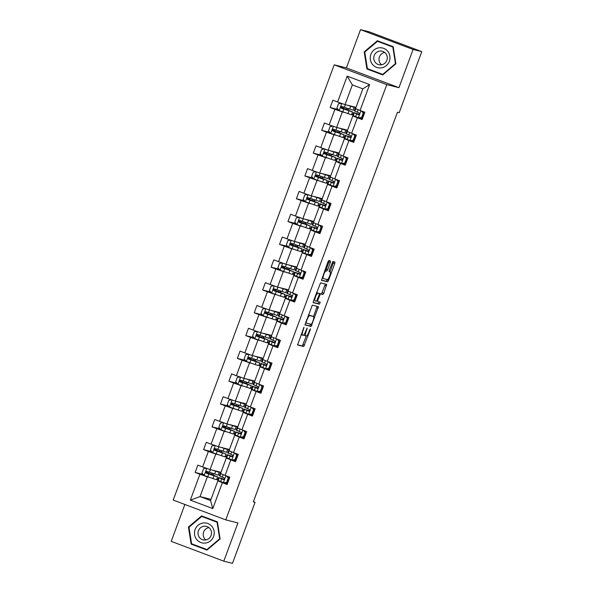 <?xml version="1.0" encoding="UTF-8"?>
<svg xmlns="http://www.w3.org/2000/svg" width="593" height="593" viewBox="0 0 593 593"><rect width="100%" height="100%" fill="white"/><g stroke="black" fill="none" stroke-linecap="round" stroke-linejoin="round"><path stroke-width="0.89" d="M304.009 327.254L297.56 344.963L303.705 346.505L310.221 329.908L310.361 328.848L309.739 329.79L309.012 331.761A4.9 1.119 110.6 0 1 306.225 336.083L305.706 335.949A4.9 1.119 110.6 0 0 305.706 335.949A4.9 1.119 110.6 0 1 306.314 331.087L307.189 328.048L305.84 330.968A4.9 1.119 110.6 0 1 303.053 335.282L302.541 335.156A4.9 1.119 110.6 0 1 302.512 335.149A4.9 1.119 110.6 0 1 303.142 330.286L304.009 327.254M330.338 262.462L330.538 260.942L328.811 260.512L327.936 261.861L321.473 280.311L327.625 281.853L328.492 280.504L334.756 263.574L334.956 262.054L332.866 261.528L329.315 270.126L329.115 271.646L330.16 271.905A4.092 0.934 110.6 0 1 330.182 271.913A4.092 0.934 110.6 0 1 329.634 276.027A4.092 0.934 110.6 0 1 327.314 279.585L323.274 278.569A4.092 0.934 110.6 0 0 323.274 278.569A4.092 0.934 110.6 0 1 323.8 274.448A4.092 0.934 110.6 0 1 326.113 270.89L326.787 271.06L327.662 269.711L330.338 262.462L328.922 261.928L329.211 260.609M398.941 87.682L413.084 49.456L421.771 51.635L369.202 31.829L360.514 29.65L346.379 67.884L334.215 64.83L386.777 84.629L398.941 87.682L346.379 67.884M184.875 504.473L171.229 541.365L223.798 561.171L237.934 522.937L225.777 519.883L386.777 84.629M223.798 561.171L232.486 563.35L255.064 502.308L253.396 501.685M421.771 51.635L399.193 112.677L397.451 112.24L253.322 501.871L255.064 502.308M312.296 305.143L304.965 324.942L311.11 326.484L318.448 306.685L312.296 305.143M313.415 301.111L320.554 282.824L326.691 284.366L323.822 293.135L322.948 294.484L320.457 293.861L317.811 300.014L317.611 301.533L320.22 302.193L319.471 304.194L313.23 302.63L313.415 301.111M413.084 49.456L360.514 29.65M360.062 110.461L355.555 108.586L362.857 88.846L369.639 84.584L360.062 110.461L364.821 112.255L362.123 119.564L357.364 117.777L351.627 133.269L356.386 135.063L353.68 142.372L348.921 140.585L343.191 156.078L347.95 157.871L345.245 165.18L340.486 163.386L334.756 178.886L339.515 180.68L336.809 187.988L332.05 186.195L326.32 201.694L331.079 203.488L328.374 210.797L323.615 209.003L317.878 224.502L322.636 226.296L319.938 233.605L315.179 231.811L309.442 247.311L314.201 249.104L311.495 256.413L306.737 254.619L301.007 270.119L305.766 271.913L303.06 279.221L298.301 277.428L292.571 292.927L297.33 294.721L294.625 302.03L289.866 300.236L284.136 315.735L288.895 317.529L286.189 324.838L281.43 323.044L275.693 338.544L280.452 340.338L277.754 347.646L272.995 345.852L267.258 361.352L272.017 363.146L269.311 370.455L264.552 368.661L258.822 384.16L263.581 385.954L260.876 393.263L256.117 391.469L250.387 406.968L255.146 408.762L252.44 416.071L247.681 414.277L241.951 429.777L246.71 431.571L244.005 438.879L239.246 437.085L233.509 452.585L238.267 454.371L235.569 461.688L230.81 459.894L225.073 475.393L229.832 477.18L227.126 484.496L222.368 482.702L212.798 508.579L190.353 500.121L199.923 474.244L195.164 472.451L197.869 465.142L202.628 466.936L208.358 451.436L203.599 449.642L206.305 442.334L211.064 444.127L216.793 428.628L212.035 426.834L214.74 419.525L219.499 421.319L225.236 405.82L220.477 404.026L223.176 396.717L227.934 398.511L233.672 383.011L228.913 381.217L231.618 373.909L236.377 375.703L242.107 360.203L237.348 358.409L240.054 351.1L244.813 352.894L250.542 337.395L245.784 335.601L248.489 328.292L253.248 330.086L258.978 314.586L254.219 312.793L256.925 305.484L261.683 307.278L267.421 291.778L262.662 289.984L265.36 282.676L270.119 284.47L275.856 268.97L271.097 267.176L273.803 259.867L278.562 261.661L284.292 246.162L279.533 244.375L282.238 237.059L286.997 238.853L292.727 223.353L287.968 221.567L290.674 214.251L295.433 216.045L301.162 200.553L296.404 198.759L299.109 191.443L303.868 193.236L309.605 177.744L304.846 175.951L307.545 168.642L312.303 170.428L318.041 154.936L313.282 153.142L315.987 145.834L320.746 147.62L326.476 132.128L321.717 130.334L324.423 123.025L329.182 124.812L334.912 109.32L330.153 107.526L332.858 100.217L337.617 102.011L347.187 76.126L369.639 84.584M334.215 64.83L173.208 500.077L225.777 519.883M347.565 130.186L336.609 127.428L342.339 111.929L344.348 112.44M351.686 114.279L352.85 114.575M342.339 111.929L334.912 109.32M336.609 127.428L329.182 124.812M351.627 133.269L347.12 131.394L352.85 115.894L357.364 117.777M354.866 116.398L352.85 115.894M339.129 152.994L328.174 150.237L333.903 134.737L335.912 135.248M343.251 137.087L344.414 137.383M333.903 134.737L326.476 132.128M328.174 150.237L320.746 147.62M343.191 156.078L338.685 154.195L344.414 138.703L348.921 140.585M346.431 139.207L344.414 138.703M330.694 175.802L319.731 173.045L325.468 157.545L327.477 158.057M334.815 159.895L335.972 160.184M325.468 157.545L318.041 154.936M319.731 173.045L312.303 170.428M334.756 178.886L330.249 177.003L335.979 161.511L340.486 163.386M337.988 162.015L335.979 161.511M322.258 198.603L311.295 195.853L317.033 180.354L319.041 180.858M326.372 182.703L327.536 182.992M317.033 180.354L309.605 177.744M311.295 195.853L303.868 193.236M326.32 201.694L321.806 199.811L327.544 184.319L332.05 186.195M329.552 184.823L327.544 184.319M313.816 221.411L302.86 218.661L308.59 203.162L310.606 203.666M317.937 205.512L319.101 205.801M308.59 203.162L301.162 200.553M302.86 218.661L295.433 216.045M317.878 224.502L313.371 222.62L319.108 207.127L323.615 209.003M321.117 207.632L319.108 207.127M305.38 244.22L294.424 241.47L300.154 225.97L302.163 226.474M309.502 228.32L310.665 228.609M300.154 225.97L292.727 223.353M294.424 241.47L286.997 238.853M309.442 247.311L304.935 245.428L310.665 229.936L315.179 231.811M312.681 230.44L310.665 229.936M296.945 267.028L285.989 264.278L291.719 248.778L293.728 249.282M301.066 251.128L302.23 251.417M291.719 248.778L284.292 246.162M285.989 264.278L278.562 261.661M301.007 270.119L296.5 268.236L302.23 252.737L306.737 254.619M304.246 253.248L302.23 252.737M288.509 289.836L277.546 287.086L283.284 271.587L285.292 272.091M292.631 273.936L293.787 274.225M283.284 271.587L275.856 268.97M277.546 287.086L270.119 284.47M292.571 292.927L288.065 291.044L293.794 275.545L298.301 277.428M295.803 276.056L293.794 275.545M280.074 312.644L269.111 309.894L274.848 294.395L276.857 294.899M284.188 296.745L285.352 297.034M274.848 294.395L267.421 291.778M269.111 309.894L261.683 307.278M284.136 315.735L279.622 313.853L285.359 298.353L289.866 300.236M287.368 298.865L285.359 298.353M271.638 335.453L260.675 332.703L266.405 317.203L268.421 317.707M275.752 319.553L276.916 319.842M266.405 317.203L258.978 314.586M260.675 332.703L253.248 330.086M275.693 338.544L271.186 336.661L276.924 321.161L281.43 323.044M278.932 321.665L276.924 321.161M263.196 358.261L252.24 355.511L257.97 340.011L259.979 340.515M267.317 342.361L268.481 342.65M257.97 340.011L250.542 337.395M252.24 355.511L244.813 352.894M267.258 361.352L262.751 359.469L268.481 343.97L272.995 345.852M270.497 344.474L268.481 343.97M254.76 381.069L243.805 378.319L249.534 362.82L251.543 363.324M258.882 365.169L260.045 365.458M249.534 362.82L242.107 360.203M243.805 378.319L236.377 375.703M258.822 384.16L254.315 382.277L260.045 366.778L264.552 368.661M262.062 367.282L260.045 366.778M246.325 403.877L235.362 401.127L241.099 385.628L243.108 386.132M250.446 387.978L251.602 388.267M241.099 385.628L233.672 383.011M235.362 401.127L227.934 398.511M250.387 406.968L245.88 405.086L251.61 389.586L256.117 391.469M253.619 390.09L251.61 389.586M237.889 426.686L226.926 423.936L232.664 408.436L234.672 408.94M242.003 410.786L243.167 411.075M232.664 408.436L225.236 405.82M226.926 423.936L219.499 421.319M241.951 429.777L237.437 427.894L243.174 412.394L247.681 414.277M245.183 412.898L243.174 412.394M229.454 449.494L218.491 446.737L224.221 431.244L226.237 431.748M233.568 433.587L234.732 433.883M224.221 431.244L216.793 428.628M218.491 446.737L211.064 444.127M233.509 452.585L229.002 450.702L234.739 435.203L239.246 437.085M236.748 435.707L234.739 435.203M221.011 472.302L210.055 469.545L215.785 454.053L217.801 454.557M225.132 456.395L226.296 456.692M215.785 454.053L208.358 451.436M210.055 469.545L202.628 466.936M225.073 475.393L220.566 473.51L226.296 458.011L230.81 459.894M228.312 458.515L226.296 458.011M211.012 499.35L200.049 496.593L207.35 476.861L209.359 477.365M216.697 479.203L217.861 479.5M207.35 476.861L199.923 474.244M190.353 500.121L200.049 496.593L210.559 500.559L217.861 480.819L222.368 482.702M362.857 88.846L352.346 84.888L345.044 104.62L356 107.377M219.877 481.323L217.861 480.819M348.009 110.039L348.484 108.749M352.909 114.405L351.797 113.982M339.574 132.847L340.048 131.557M344.474 137.213L343.362 136.79M331.131 155.655L331.613 154.365M336.038 160.021L334.919 159.599M322.696 178.463L323.17 177.174M327.603 182.829L326.484 182.407M314.26 201.264L314.735 199.982M319.16 205.638L318.048 205.215M305.825 224.072L306.299 222.783M310.725 228.446L309.613 228.023M297.389 246.881L297.864 245.591M302.289 251.254L301.177 250.832M288.947 269.689L289.428 268.399M293.854 274.062L292.734 273.64M280.511 292.497L280.986 291.207M285.418 296.871L284.299 296.448M272.076 315.306L272.55 314.016M276.975 319.679L275.864 319.256M263.64 338.114L264.115 336.824M268.54 342.487L267.428 342.065M255.205 360.922L255.679 359.632M260.105 365.288L258.993 364.873M246.762 383.73L247.244 382.441M251.669 388.096L250.55 387.681M238.327 406.539L238.809 405.249M243.234 410.905L242.114 410.489M229.891 429.347L230.366 428.057M234.791 433.713L233.679 433.298M221.456 452.155L221.93 450.865M226.356 456.521L225.244 456.106M213.02 474.963L213.495 473.674M217.92 479.329L216.808 478.914M210.559 500.559L212.798 508.579M345.044 104.62L337.617 102.011M347.187 76.126L352.346 84.888M203.288 474.489L195.164 472.451M211.723 451.681L203.599 449.642M220.159 428.872L212.035 426.834M228.594 406.064L220.477 404.026M237.037 383.256L228.913 381.217M245.472 360.455L237.348 358.409M253.908 337.647L245.784 335.601M262.343 314.839L254.219 312.793M270.779 292.03L262.662 289.984M279.221 269.222L271.097 267.176M287.657 246.414L279.533 244.375M296.092 223.605L287.968 221.567M304.528 200.797L296.404 198.759M312.963 177.989L304.846 175.951M321.406 155.181L313.282 153.142M329.841 132.372L321.717 130.334M338.277 109.564L330.153 107.526M201.576 515.903L188.441 527.029L191.139 544.115L206.972 550.082L220.099 538.955L217.409 521.862L201.576 515.903M366.904 68.951L382.737 74.918L395.872 63.792L393.174 46.699L377.341 40.739L364.213 51.865L366.904 68.951L382.885 74.792M301.036 334.585A4.9 1.119 110.6 0 0 301.088 334.608A4.9 1.119 110.6 0 0 301.118 334.622L302.482 335.134M303.972 334.63A4.9 1.119 110.6 0 0 304.261 335.408A4.9 1.119 110.6 0 0 304.291 335.416L305.654 335.934M297.471 344.763L302.289 345.971L306.314 336.09M313.549 316.529L317.114 306.351M304.876 324.742L309.694 325.95L310.717 324.193M306.225 321.962L306.084 323.029L311.481 324.386L312.859 321.362A4.9 1.119 110.6 0 0 313.497 316.499A4.9 1.119 110.6 0 0 313.467 316.492L309.783 315.565A4.9 1.119 110.6 0 0 306.996 319.886L306.225 321.962L305.766 321.791M312.103 315.98A4.9 1.119 110.6 0 0 312.074 315.965A4.9 1.119 110.6 0 0 312.044 315.958L313.467 316.492M308.271 315.024A4.9 1.119 110.6 0 1 308.36 315.031L312.044 315.958M318.864 293.402L321.532 293.95L325.372 284.032M313.134 302.423L318.048 303.66L318.864 301.852M317.878 293.209A4.092 0.934 110.6 0 0 315.565 296.767A4.092 0.934 110.6 0 0 315.016 300.881A4.092 0.934 110.6 0 0 315.039 300.888L316.462 301.244L319.108 295.092L319.301 293.565L316.529 292.705M317.9 293.038L319.301 293.565L317.892 293.038M316.529 292.69L317.878 293.031M326.113 270.89L324.779 270.386L325.364 270.527L326.239 269.178L328.922 261.928M330.071 271.868L333.622 261.721M321.384 280.111L326.202 281.319L327.225 279.562M192.54 544.137L207.12 549.956M189.056 527.184L188.441 527.029M192.599 544.485L191.139 544.115M364.828 52.021L364.213 51.865M206.231 472.191L206.631 471.628M208.61 471.991L208.054 472.888L207.394 472.732L217.549 476.898L213.991 475.816L212.961 478.595L216.519 479.678L217.549 476.898M206.475 468.285L203.562 468.626L201.939 473.006L204.244 475.542L212.961 478.595M212.064 470.056L219.225 472.369L216.638 471.205M212.887 470.256L216.037 471.05M210.752 474.637L210.908 474.207L215.644 476.194L206.875 473.303L206.52 471.709M210.908 474.207L206.208 472.369M219.225 472.369L218.194 475.149L206.92 471.391M207.024 471.42C205.66 471.576 205.445 472.161 206.379 473.177L213.991 475.816M220.692 473.162L220.292 472.925L220.752 473.006M223.279 482.717L227.112 482.435L223.731 482.828L217.587 480.234L218.617 477.454L223.376 479.574M224.895 482.695L227.453 483.614M226.659 482.324L228.283 477.936L226.437 475.905M227.112 482.435L228.735 478.047L228.283 477.936M226.963 476.105L228.735 478.047M223.465 479.589L223.287 479.544C224.539 479.359 224.754 478.773 223.932 477.788L219.262 475.697L220.292 472.925M229.128 479.085L228.446 478.833M228.498 480.79L227.816 480.538M224.258 479.263L218.617 477.454M223.605 479.596L220.514 478.158L224.213 479.314M227.794 480.589L228.483 480.841M217.045 449.183L216.489 450.08L214.666 449.39L215.066 448.819M214.911 445.476L211.998 445.817L210.374 450.198L212.679 452.733L224.955 456.869L225.985 454.09L215.911 449.976M220.5 447.248L227.66 449.561L225.073 448.397M221.322 447.456L224.48 448.241M227.66 449.561L226.637 452.34L215.467 448.612C214.095 448.775 213.88 449.353 214.814 450.369L225.985 454.09M219.188 451.829L219.343 451.399L224.087 453.393L215.311 450.495L214.962 448.901M216.489 450.08L215.926 449.931M219.343 451.399L214.644 449.561M225.481 426.382L224.925 427.271L223.101 426.582L223.502 426.011M223.346 422.668L220.44 423.009L218.817 427.397L221.115 429.925L233.397 434.061L234.42 431.281L224.347 427.168M228.942 424.44L236.096 426.752L233.509 425.589M229.765 424.647L232.916 425.433M236.096 426.752L235.073 429.532L223.902 425.804C222.531 425.967 222.316 426.545 223.25 427.56L234.42 431.281M227.623 429.021L227.779 428.591L232.523 430.585L223.754 427.686L223.398 426.093M224.925 427.271L224.362 427.13M227.779 428.591L223.079 426.752M229.135 450.354L228.728 450.117L229.187 450.198M231.715 459.909L235.547 459.627L232.167 460.02L226.022 457.425L227.052 454.646L231.811 456.766M233.331 459.886L235.888 460.805M235.095 459.516L236.718 455.127L234.872 453.096M235.547 459.627L237.17 455.239L236.718 455.127M235.406 453.297L237.17 455.239M231.9 456.78L231.722 456.736C232.975 456.551 233.19 455.965 232.367 454.987L227.697 452.889L228.728 450.117M237.571 456.276L236.881 456.024M236.933 457.981L236.251 457.729M232.693 456.454L227.052 454.646M232.041 456.788L228.95 455.35L232.649 456.506M236.229 457.781L236.918 458.033M237.571 427.546L237.163 427.308L237.63 427.39M240.15 437.1L243.99 436.819L240.602 437.211L234.457 434.617L235.488 431.837L240.247 433.957M241.766 437.078L244.331 437.997M243.538 436.707L245.154 432.319L243.308 430.288M243.99 436.819L245.606 432.43L245.154 432.319M243.842 430.488L245.606 432.43M240.343 433.972L240.158 433.928C241.41 433.742 241.625 433.157 240.81 432.178L236.14 430.081L237.163 427.308M246.006 433.468L245.317 433.216M245.376 435.173L244.687 434.921M241.129 433.646L235.488 431.837M240.476 433.98L237.385 432.542L241.084 433.698M244.672 434.973L245.354 435.225M196.683 539.497A10.133 9.866 -75.9 0 0 210.582 540.772A10.133 9.866 -75.9 0 0 212.005 526.517A10.133 9.866 -75.9 0 0 198.099 525.242A10.133 9.866 -75.9 0 0 196.683 539.497M199.507 537.554A6.938 6.753 -75.9 0 0 210.448 536.776A6.938 6.753 -75.9 0 0 206.446 526.384A6.938 6.753 -75.9 0 0 199.507 537.554M208.914 527.592A6.938 6.753 -75.9 0 0 205.808 539.941M201.731 516.451L217.068 522.225L219.677 538.785L206.957 549.57L191.613 543.788L189.004 527.229L201.731 516.451L217.461 522.203M217.483 522.329L217.068 522.225M220.092 538.889L219.677 538.785M207.431 549.689L206.957 549.57M372.448 64.333A10.133 9.866 -75.9 0 0 386.347 65.608A10.133 9.866 -75.9 0 0 387.77 51.354A10.133 9.866 -75.9 0 0 373.872 50.079A10.133 9.866 -75.9 0 0 372.448 64.333M375.273 62.391A6.938 6.753 -75.9 0 0 386.213 61.613A6.938 6.753 -75.9 0 0 382.211 51.22A6.938 6.753 -75.9 0 0 375.273 62.391M384.679 52.429A6.938 6.753 -75.9 0 0 381.581 64.778M377.496 41.288L392.833 47.062L395.449 63.621L382.722 74.407L367.386 68.625L364.769 52.065L377.496 41.288L393.226 47.04M393.248 47.166L392.833 47.062M395.865 63.725L395.449 63.621M383.204 74.525L382.722 74.407M233.924 403.574L233.36 404.463L231.537 403.774L231.945 403.203M231.781 399.86L228.876 400.201L227.252 404.589L229.55 407.117L241.833 411.253L242.856 408.481L232.782 404.359M237.378 401.631L244.538 403.944L241.951 402.78M238.201 401.839L241.351 402.625M244.538 403.944L243.508 406.724L232.337 402.995C230.966 403.158 230.751 403.744 231.685 404.752L242.856 408.481M236.058 406.212L236.222 405.782L240.958 407.776L232.189 404.878L231.833 403.284M233.36 404.463L232.797 404.322M236.222 405.782L231.515 403.944M246.006 404.737L245.598 404.5L246.065 404.582M248.593 414.292L252.425 414.01L249.038 414.403L242.9 411.809L243.923 409.029L248.682 411.149M250.209 414.27L252.766 415.196M251.973 413.899L253.596 409.511L251.743 407.48M252.425 414.01L254.049 409.63L253.596 409.511M252.277 407.68L254.049 409.63M248.778 411.171L248.593 411.119C249.846 410.934 250.061 410.349 249.245 409.37L244.575 407.28L245.598 404.5M254.441 410.66L253.752 410.408M253.811 412.365L253.122 412.113M249.571 410.838L243.923 409.029M248.912 411.171L245.828 409.733L249.52 410.89M253.107 412.165L253.789 412.417M242.359 380.765L241.803 381.655L239.98 380.965L240.38 380.395M240.217 377.059L237.311 377.393L235.688 381.781L237.986 384.308L250.268 388.445L251.299 385.672L241.225 381.551M245.813 378.823L252.974 381.136L250.387 379.972M246.636 379.031L249.786 379.824M252.974 381.136L251.943 383.916L240.773 380.187C239.409 380.35 239.187 380.936 240.128 381.944L251.299 385.672M244.501 383.404L244.657 382.974L249.394 384.968L240.625 382.07L240.269 380.476M241.803 381.655L241.24 381.514M244.657 382.974L239.957 381.136M254.441 381.929L254.041 381.692L254.501 381.773M257.028 391.484L260.861 391.202L257.481 391.595L251.336 389.001L252.359 386.221L257.117 388.341M258.644 391.462L261.202 392.388M260.409 391.091L262.032 386.703L260.186 384.672M260.861 391.202L262.484 386.821L262.032 386.703M260.712 384.872L262.484 386.821M257.214 388.363L257.028 388.311C258.289 388.126 258.504 387.54 257.681 386.562L253.011 384.472L254.041 381.692M262.877 387.852L262.195 387.6M262.247 389.557L261.565 389.305M258.007 388.03L252.359 386.221M257.347 388.363L254.264 386.925L257.962 388.081M261.543 389.356L262.232 389.608M248.415 358.15L248.815 357.586M250.795 357.957L250.239 358.847L249.579 358.691L259.734 362.864L256.176 361.782L255.146 364.554L258.704 365.636L259.734 362.864M248.66 354.251L245.747 354.584L244.123 358.973L246.429 361.5L255.146 364.554M254.249 356.015L261.409 358.328L258.822 357.164M255.072 356.223L258.222 357.016M252.937 360.596L253.092 360.166L257.829 362.16L249.06 359.262L248.704 357.668M253.092 360.166L248.393 358.328M261.409 358.328L260.379 361.107L249.104 357.349M249.208 357.386C247.844 357.542 247.629 358.128 248.563 359.136L256.176 361.782M262.877 359.121L262.477 358.884L262.936 358.965M265.464 368.676L269.296 368.394L265.916 368.787L259.771 366.192L260.801 363.413L265.56 365.533M267.08 368.653L269.637 369.58M268.844 368.283L270.467 363.894L268.622 361.863M269.296 368.394L270.919 364.013L270.467 363.894M269.148 362.064L270.919 364.013M265.649 365.555L265.471 365.503C266.724 365.318 266.939 364.732 266.116 363.754L261.446 361.663L262.477 358.884M271.312 365.043L270.63 364.799M270.682 366.748L270 366.504M266.442 365.221L260.801 363.413M265.79 365.555L262.699 364.117L266.398 365.273M269.978 366.548L270.667 366.8M259.23 335.149L258.674 336.038L256.851 335.349L257.251 334.778M257.095 331.443L254.182 331.776L252.559 336.164L254.864 338.692L267.139 342.828L268.169 340.056L258.096 335.934M262.684 333.207L269.845 335.519L267.258 334.356M263.507 333.414L266.665 334.207M269.845 335.519L268.822 338.299L257.651 334.578C256.28 334.734 256.065 335.319 256.999 336.327L268.169 340.056M261.372 337.788L261.528 337.358L266.272 339.352L257.495 336.453L257.147 334.86M258.674 336.038L258.111 335.897M261.528 337.358L256.828 335.519M271.32 336.313L270.912 336.075L271.372 336.157M273.899 345.867L277.732 345.586L274.351 345.978L268.206 343.384L269.237 340.604L273.996 342.724M275.515 345.845L278.073 346.772M277.279 345.474L278.903 341.086L277.057 339.055M277.732 345.586L279.355 341.205L278.903 341.086M277.591 339.255L279.355 341.205M274.085 342.747L273.907 342.695C275.159 342.509 275.374 341.931 274.552 340.945L269.882 338.855L270.912 336.075M279.755 342.235L279.066 341.991M279.118 343.94L278.436 343.695M274.878 342.413L269.237 340.604M274.225 342.747L271.134 341.309L274.833 342.465M278.413 343.74L279.103 343.992M267.665 312.341L267.109 313.23L265.286 312.541L265.686 311.97M265.531 308.634L262.625 308.968L261.002 313.356L263.299 315.884L275.582 320.027L276.605 317.248L266.531 313.126M271.12 310.398L278.28 312.711L275.693 311.547M271.95 310.606L275.1 311.399M278.28 312.711L277.257 315.491L266.087 311.77C264.715 311.925 264.5 312.511 265.434 313.519L276.605 317.248M269.808 314.979L269.963 314.557L274.707 316.543L265.938 313.645L265.582 312.051M267.109 313.23L266.546 313.089M269.963 314.557L265.264 312.711M279.755 313.504L279.347 313.267L279.814 313.349M282.335 323.059L286.174 322.777L282.787 323.17L276.642 320.576L277.672 317.796L282.431 319.916M283.951 323.037L286.515 323.963M285.722 322.666L287.338 318.278L285.492 316.247M286.174 322.777L287.79 318.397L287.338 318.278M286.026 316.447L287.79 318.397M282.527 319.938L282.342 319.894C283.595 319.701 283.81 319.123 282.994 318.137L278.325 316.047L279.347 313.267M288.191 319.427L287.501 319.182M287.561 321.132L286.871 320.887M283.313 319.605L277.672 317.796M282.661 319.938L279.57 318.5L283.269 319.657M286.856 320.932L287.538 321.184M273.729 289.725L274.129 289.162M276.108 289.532L275.545 290.422L274.885 290.266L285.04 294.439L281.482 293.357L280.459 296.137L284.017 297.219L285.04 294.439M273.966 285.826L271.06 286.16L269.437 290.548L271.735 293.083L280.459 296.137M279.562 287.59L286.723 289.903L284.136 288.739M280.385 287.798L283.536 288.591M278.243 292.171L278.406 291.749L283.143 293.735L274.374 290.837L274.018 289.243M278.406 291.749L273.699 289.91M286.723 289.903L285.693 292.683L274.418 288.924M274.522 288.961C273.151 289.117 272.936 289.703 273.87 290.711L281.482 293.357M288.191 290.696L287.783 290.459L288.25 290.54M290.77 300.251L294.61 299.976L291.222 300.362L285.085 297.768L286.108 294.995L290.866 297.108M292.393 300.228L294.951 301.155M294.158 299.858L295.781 295.477L293.928 293.439M294.61 299.976L296.233 295.588L295.781 295.477M294.462 293.639L296.233 295.588M290.963 297.13L290.778 297.086C292.03 296.9 292.245 296.315 291.43 295.329L286.76 293.238L287.783 290.459M296.626 296.619L295.937 296.374M295.996 298.323L295.307 298.079M291.749 296.796L286.108 294.995M291.096 297.137L288.013 295.692L291.704 296.848M295.292 298.123L295.974 298.375M284.544 266.724L283.988 267.613L282.164 266.924L282.564 266.353M282.401 263.018L279.496 263.351L277.872 267.739L280.17 270.275L292.453 274.411L293.483 271.631L283.41 267.51M287.998 264.782L295.158 267.095L292.571 265.931M288.821 264.989L291.971 265.783M295.158 267.095L294.128 269.874L282.957 266.153C281.593 266.309 281.371 266.894 282.312 267.903L293.483 271.631M286.686 269.363L286.842 268.94L291.578 270.927L282.809 268.029L282.453 266.435M283.988 267.613L283.424 267.473M286.842 268.94L282.142 267.102M296.626 267.888L296.226 267.651L296.685 267.732M299.213 277.442L303.045 277.168L299.665 277.554L293.52 274.959L294.543 272.187L299.302 274.3M300.829 277.42L303.386 278.347M302.593 277.05L304.216 272.669L302.371 270.63M303.045 277.168L304.669 272.78L304.216 272.669M302.897 270.831L304.669 272.78M299.398 274.322L299.213 274.277C300.466 274.092 300.688 273.506 299.865 272.521L295.195 270.43L296.226 267.651M305.061 273.81L304.379 273.566M304.431 275.523L303.749 275.271M300.191 273.988L294.543 272.187M299.532 274.329L296.448 272.884L300.147 274.04M303.727 275.315L304.417 275.567M290.6 244.108L291 243.545M292.979 243.916L292.423 244.805L291.763 244.65L301.919 248.823L298.361 247.741L297.33 250.52L300.888 251.602L301.919 248.823M290.844 240.209L287.931 240.543L286.308 244.931L288.613 247.466L297.33 250.52M296.433 241.974L303.594 244.286L301.007 243.123M297.256 242.181L300.406 242.974M295.121 246.555L295.277 246.132L300.014 248.119L291.245 245.22L290.889 243.627M295.277 246.132L290.577 244.294M303.594 244.286L302.563 247.066L291.289 243.308M291.393 243.345C290.029 243.501 289.814 244.086 290.748 245.094L298.361 247.741M305.061 245.079L304.661 244.842L305.121 244.924M307.648 254.634L311.481 254.36L308.101 254.745L301.956 252.151L302.986 249.379L307.745 251.499M309.264 254.612L311.822 255.539M311.029 254.241L312.652 249.861L310.806 247.822M311.481 254.36L313.104 249.972L312.652 249.861M311.332 248.022L313.104 249.972M307.834 251.514L307.656 251.469C308.909 251.284 309.123 250.698 308.301 249.712L303.631 247.622L304.661 244.842M313.497 251.002L312.815 250.757M312.867 252.714L312.185 252.462M308.627 251.18L302.986 249.379M307.975 251.521L304.884 250.076L308.582 251.232M312.163 252.507L312.852 252.759M301.414 221.107L300.859 221.997L299.035 221.308L299.435 220.737M299.28 217.401L296.367 217.735L294.743 222.123L297.049 224.658L309.324 228.794L310.354 226.015L300.28 221.893M304.869 219.165L312.029 221.486L309.442 220.314M305.691 219.373L308.849 220.166M312.029 221.486L311.006 224.258L299.836 220.537C298.464 220.692 298.249 221.278 299.183 222.293L310.354 226.015M303.557 223.746L303.712 223.324L308.456 225.31L299.68 222.412L299.332 220.818M300.859 221.997L300.295 221.856M303.712 223.324L299.013 221.486M313.504 222.271L313.097 222.034L313.556 222.116M316.084 231.826L319.916 231.552L316.536 231.945L310.391 229.343L311.421 226.57L316.18 228.69M317.7 231.804L320.257 232.73M319.464 231.433L321.087 227.052L319.242 225.014M319.916 231.552L321.539 227.163L321.087 227.052M319.768 225.214L321.539 227.163M316.269 228.705L316.091 228.661C317.344 228.475 317.559 227.89 316.736 226.904L312.066 224.814L313.097 222.034M321.94 228.201L321.25 227.949M321.302 229.906L320.62 229.654M317.062 228.379L311.421 226.57M316.41 228.713L313.319 227.275L317.018 228.424M320.598 229.706L321.287 229.951M309.85 198.299L309.294 199.189L307.471 198.499L307.871 197.929M307.715 194.593L304.802 194.927L303.186 199.315L305.484 201.85L317.766 205.986L318.789 203.206L308.716 199.085M313.304 196.357L320.465 198.677L317.878 197.506M314.134 196.565L317.285 197.358M320.465 198.677L319.442 201.45L308.271 197.728C306.9 197.884 306.685 198.47 307.619 199.485L318.789 203.206M311.992 200.938L312.148 200.516L316.892 202.502L308.123 199.611L307.767 198.018M309.294 199.189L308.731 199.048M312.148 200.516L307.448 198.677M321.94 199.47L321.532 199.226L321.999 199.307M324.519 209.018L328.352 208.743L324.971 209.136L318.826 206.534L319.857 203.762L324.616 205.882M326.135 208.995L328.7 209.922M327.907 208.625L329.523 204.244L327.677 202.206M328.352 208.743L329.975 204.355L329.523 204.244M328.211 202.406L329.975 204.355M324.705 205.897L324.527 205.853C325.779 205.667 325.994 205.082 325.172 204.096L320.509 202.005L321.532 199.226M330.375 205.393L329.686 205.141M329.745 207.098L329.056 206.846M325.498 205.571L319.857 203.762M324.845 205.904L321.754 204.466L325.453 205.615M329.041 206.898L329.723 207.142M315.913 175.684L316.314 175.128M318.293 175.491L317.729 176.38L317.07 176.225L327.225 180.398L323.667 179.316L322.644 182.095L326.202 183.178L327.225 180.398M316.151 171.785L313.245 172.118L311.621 176.506L313.919 179.042L322.644 182.095M321.747 173.549L328.907 175.869L326.32 174.698M322.57 173.756L325.72 174.55M320.428 178.13L320.591 177.707L325.327 179.694L316.558 176.803L316.202 175.209M320.591 177.707L315.884 175.869M328.907 175.869L327.877 178.641L316.603 174.891M316.706 174.92C315.335 175.076 315.12 175.661 316.054 176.677L323.667 179.316M330.375 176.662L329.967 176.417L330.434 176.499M332.955 186.209L336.794 185.935L333.407 186.328L327.269 183.734L328.292 180.954L333.051 183.074M334.578 186.187L337.135 187.114M336.342 185.817L337.966 181.436L336.112 179.397M336.794 185.935L338.418 181.547L337.966 181.436M336.646 179.597L338.418 181.547M333.147 183.089L332.962 183.044C334.215 182.859 334.43 182.273 333.614 181.288L328.945 179.197L329.967 176.417M338.811 182.585L338.121 182.333M338.18 184.29L337.491 184.038M333.933 182.763L328.292 180.954M333.281 183.096L330.197 181.658L333.889 182.807M337.476 184.089L338.158 184.334M326.728 152.683L326.172 153.572L324.349 152.89L324.749 152.319M324.586 148.976L321.68 149.31L320.057 153.698L322.355 156.233L334.637 160.369L335.668 157.59L325.594 153.476M330.182 150.741L337.343 153.061L334.756 151.89M331.005 150.948L334.156 151.741M337.343 153.061L336.313 155.833L325.142 152.112C323.778 152.268 323.556 152.853 324.497 153.869L335.668 157.59M328.87 155.322L329.026 154.899L333.763 156.886L324.994 153.995L324.638 152.401M326.172 153.572L325.609 153.431M329.026 154.899L324.327 153.061M338.811 153.854L338.41 153.609L338.87 153.691M341.398 163.401L345.23 163.127L341.85 163.52L335.705 160.925L336.728 158.146L341.486 160.266M343.013 163.379L345.571 164.305M344.778 163.016L346.401 158.627L344.555 156.589M345.23 163.127L346.853 158.739L346.401 158.627M345.082 156.789L346.853 158.739M341.583 160.28L341.398 160.236C342.65 160.051 342.873 159.465 342.05 158.479L337.38 156.389L338.41 153.609M347.246 159.776L346.564 159.524M346.616 161.481L345.934 161.229M342.376 159.954L336.728 158.146M341.716 160.288L338.633 158.85L342.331 159.999M345.912 161.281L346.601 161.526M335.164 129.874L334.608 130.764L332.784 130.082L333.184 129.511M333.029 126.168L330.116 126.509L328.492 130.89L330.798 133.425L343.073 137.561L344.103 134.781L334.029 130.668M338.618 127.932L345.778 130.252L343.191 129.081M339.441 128.14L342.591 128.933M345.778 130.252L344.748 133.025L333.577 129.304C332.213 129.459 331.998 130.045 332.932 131.06L344.103 134.781M337.306 132.513L337.461 132.091L342.198 134.077L333.429 131.186L333.073 129.593M334.608 130.764L334.044 130.623M337.461 132.091L332.762 130.252M347.246 131.046L346.846 130.801L347.305 130.883M349.833 140.593L353.665 140.319L350.285 140.711L344.14 138.117L345.17 135.337L349.929 137.457M351.449 140.578L354.006 141.497M353.213 140.207L354.836 135.819L352.991 133.788M353.665 140.319L355.289 135.93L354.836 135.819M353.517 133.981L355.289 135.93M350.018 137.472L349.84 137.428C351.093 137.242 351.308 136.657 350.485 135.671L345.815 133.581L346.846 130.801M355.681 136.968L354.999 136.716M355.051 138.673L354.369 138.421M350.811 137.146L345.17 135.337M350.159 137.48L347.068 136.042L350.767 137.191M354.347 138.473L355.037 138.718M343.599 107.066L343.043 107.956L341.22 107.274L341.62 106.703M341.464 103.36L338.551 103.701L336.928 108.082L339.233 110.617L351.508 114.753L352.538 111.973L342.465 107.859M347.053 105.124L354.214 107.444L351.627 106.273M347.876 105.332L351.034 106.125M354.214 107.444L353.191 110.224L342.013 106.495C340.649 106.651 340.434 107.237 341.368 108.252L352.538 111.973M345.741 109.705L345.897 109.282L350.641 111.269L341.864 108.378L341.516 106.784M343.043 107.956L342.48 107.815M345.897 109.282L341.197 107.444M355.689 108.237L355.281 107.993L355.741 108.082M358.268 117.785L362.101 117.51L358.721 117.903L352.576 115.309L353.606 112.529L358.365 114.649M359.884 117.77L362.442 118.689M361.648 117.399L363.272 113.011L361.426 110.98M362.101 117.51L363.724 113.122L363.272 113.011M361.952 111.18L363.724 113.122M358.454 114.664L358.276 114.619C359.528 114.434 359.743 113.849 358.921 112.863L354.251 110.772L355.281 107.993M364.117 114.16L363.435 113.908M363.487 115.865L362.805 115.613M359.247 114.338L353.606 112.529M358.595 114.671L355.503 113.233L359.202 114.39M362.783 115.665L363.472 115.909M302.689 330.116L303.142 330.286M306.588 328.937L307.048 329.115M305.862 330.916L306.314 331.087M309.761 329.738L310.221 329.908M303.156 344.622L304.58 345.156M302.289 345.971L303.705 346.505M303.416 328.144L303.875 328.314M316.825 307.671L318.248 308.204M310.562 324.601L311.985 325.134M309.694 325.95L311.11 326.484M308.36 315.031L309.783 315.565M306.537 319.709L306.996 319.886M325.083 285.352L326.506 285.885M322.399 292.601L323.822 293.135M321.532 293.95L322.948 294.484M319.041 293.32L320.457 293.861M319.13 295.032L319.59 295.21M317.351 299.843L317.811 300.014M318.048 303.66L319.471 304.194M326.239 269.178L327.662 269.711M325.364 270.527L326.787 271.06M333.34 263.04L334.756 263.574M327.077 279.97L328.492 280.504M326.202 281.319L327.625 281.853M208.054 472.888L206.231 472.198M206.801 468.403L204.185 475.482M211.471 472.977L211.026 474.192M208.017 473.696L208.217 473.17M215.667 471.287L214.636 474.066M208.758 474.029L207.735 476.809M210.389 469.634L209.411 472.273M212.909 473.473L212.435 474.734M206.875 473.303L206.379 473.177M223.361 482.702L225.948 475.719M219.907 476.046L220.811 473.607M218.231 480.582L219.254 477.802M222.293 477.128L223.22 474.615M220.618 481.657L221.649 478.885M215.237 445.595L212.62 452.674M222.427 453.015L221.397 455.787M219.914 450.176L219.462 451.384M216.452 450.888L216.653 450.361M224.102 448.478L223.072 451.258M217.201 451.221L216.171 454.001M218.824 446.825L217.846 449.464M221.345 450.665L220.878 451.925M215.311 450.495L214.814 450.369M223.672 422.787L221.056 429.866M230.862 430.207L229.839 432.979M228.349 427.368L227.897 428.576M224.895 428.079L225.088 427.553M232.538 425.67L231.515 428.45M225.636 428.413L224.606 431.193M227.26 424.017L226.281 426.656M229.78 427.857L229.313 429.117M223.754 427.686L223.25 427.56M231.804 459.894L234.383 452.911M228.342 453.245L229.246 450.799M226.667 457.774L227.69 454.994M230.729 454.32L231.663 451.807M229.054 458.849L230.084 456.076M240.239 437.085L242.819 430.103M236.777 430.436L237.682 427.99M235.102 434.965L236.133 432.186M239.164 431.511L240.098 428.998M237.489 436.04L238.519 433.268M232.115 399.978L229.491 407.057M239.298 407.398L238.275 410.171M236.785 404.559L236.34 405.768M233.331 405.271L233.523 404.745M240.98 402.862L239.95 405.642M234.072 405.605L233.042 408.384M235.695 401.209L234.724 403.848M238.216 405.049L237.749 406.316M232.189 404.878L231.685 404.752M248.675 414.277L251.262 407.295M245.213 407.628L246.117 405.182M243.538 412.157L244.568 409.378M247.607 408.703L248.534 406.19M245.925 413.232L246.955 410.46M240.55 377.17L237.934 384.249M247.741 384.59L246.71 387.362M245.22 381.751L244.776 382.959M241.766 382.47L241.959 381.936M249.416 380.054L248.385 382.833M242.507 382.796L241.484 385.576M244.138 378.401L243.16 381.04M246.651 382.24L246.184 383.508M240.625 382.07L240.128 381.944M257.11 391.476L259.697 384.486M253.656 384.82L254.553 382.381M251.973 389.349L253.003 386.569M256.043 385.895L256.969 383.382M254.367 390.431L255.39 387.652M250.239 358.847L248.415 358.157M248.986 354.362L246.369 361.441M253.656 358.943L253.211 360.151M250.202 359.662L250.402 359.128M257.851 357.245L256.821 360.025M250.943 359.988L249.92 362.768M252.574 355.592L251.595 358.231M255.094 359.432L254.619 360.7M249.06 359.262L248.563 359.136M265.545 368.668L268.132 361.678M262.091 362.012L262.995 359.573M260.416 366.541L261.439 363.761M264.478 363.086L265.405 360.581M262.803 367.623L263.833 364.843M257.421 331.554L254.805 338.633M264.611 338.974L263.581 341.753M262.099 336.135L261.646 337.343M258.637 336.854L258.837 336.32M266.287 334.437L265.256 337.217M259.386 337.18L258.355 339.959M261.009 332.784L260.031 335.423M263.529 336.624L263.062 337.891M257.495 336.453L256.999 336.327M273.981 345.86L276.568 338.87M270.527 339.203L271.431 336.765M268.851 343.732L269.874 340.953M272.913 340.278L273.847 337.773M271.238 344.815L272.269 342.035M265.857 308.745L263.24 315.824M273.047 316.165L272.017 318.945M270.534 313.326L270.082 314.535M267.08 314.045L267.273 313.512M274.722 311.629L273.699 314.409M267.821 314.372L266.791 317.151M269.444 309.976L268.466 312.615M271.965 313.816L271.498 315.083M265.938 313.645L265.434 313.519M282.424 323.052L285.003 316.062M278.962 316.395L279.866 313.956M277.287 320.924L278.317 318.152M281.349 317.47L282.283 314.965M279.674 322.006L280.704 319.227M275.545 290.422L273.721 289.732M274.3 285.937L271.676 293.016M278.969 290.518L278.525 291.726M275.515 291.237L275.708 290.703M283.157 288.821L282.135 291.6M276.256 291.563L275.226 294.343M277.88 287.168L276.909 289.814M280.4 291.007L279.933 292.275M274.374 290.837L273.87 290.711M290.859 300.243L293.439 293.253M287.397 293.587L288.302 291.148M285.722 298.116L286.753 295.344M289.792 294.662L290.718 292.156M288.109 299.198L289.139 296.418M282.735 263.129L280.118 270.208M289.925 270.549L288.895 273.329M287.405 267.71L286.96 268.918M283.951 268.429L284.143 267.895M291.6 266.02L290.57 268.792M284.692 268.755L283.669 271.535M286.323 264.359L285.344 267.006M288.835 268.199L288.368 269.467M282.809 268.029L282.312 267.903M299.295 277.435L301.881 270.445M295.84 270.779L296.737 268.34M294.158 275.308L295.188 272.535M298.227 271.853L299.154 269.348M296.552 276.39L297.575 273.61M292.423 244.805L290.6 244.116M291.17 240.321L288.554 247.4M295.84 244.902L295.396 246.11M292.386 245.621L292.586 245.087M300.036 243.212L299.005 245.984M293.127 245.947L292.104 248.726M294.758 241.551L293.78 244.197M297.278 245.391L296.804 246.658M291.245 245.22L290.748 245.094M307.73 254.627L310.317 247.637M304.276 247.97L305.18 245.532M302.6 252.499L303.623 249.727M306.663 249.045L307.589 246.54M304.987 253.582L306.01 250.802M299.606 217.52L296.989 224.591M306.796 224.932L305.766 227.712M304.276 222.093L303.831 223.302M300.821 222.812L301.022 222.286M308.471 220.403L307.441 223.176M301.57 223.138L300.54 225.918M303.193 218.743L302.215 221.389M305.714 222.583L305.247 223.85M299.68 222.412L299.183 222.293M316.165 231.819L318.752 224.829M312.711 225.162L313.615 222.723M311.036 229.691L312.059 226.919M315.098 226.237L316.032 223.731M313.423 230.773L314.453 227.994M308.041 194.712L305.425 201.783M315.231 202.124L314.201 204.904M312.719 199.285L312.266 200.493M309.264 200.004L309.457 199.478M316.907 197.595L315.884 200.367M310.006 200.33L308.975 203.11M311.629 195.935L310.65 198.581M314.149 199.774L313.682 201.042M308.123 199.611L307.619 199.485M324.608 209.01L327.188 202.028M321.147 202.354L322.051 199.915M319.471 206.89L320.502 204.111M323.533 203.436L324.467 200.923M321.858 207.965L322.889 205.185M317.729 176.38L315.906 175.698M316.484 171.903L313.86 178.975M321.154 176.477L320.702 177.685M317.7 177.196L317.892 176.67M325.342 174.787L324.319 177.559M318.441 177.522L317.411 180.302M320.064 173.126L319.093 175.773M322.585 176.966L322.118 178.234M316.558 176.803L316.054 176.677M333.044 186.202L335.623 179.219M329.582 179.546L330.486 177.107M327.907 184.082L328.937 181.302M331.976 180.628L332.903 178.115M330.294 185.157L331.324 182.377M324.92 149.095L322.303 156.167M332.102 156.508L331.079 159.287M329.589 153.669L329.145 154.884M326.135 154.388L326.328 153.861M333.785 151.978L332.755 154.758M326.876 154.721L325.853 157.493M328.507 150.318L327.529 152.964M331.02 154.158L330.553 155.425M324.994 153.995L324.497 153.869M341.479 163.394L344.066 156.411M338.025 156.737L338.922 154.299M336.342 161.274L337.373 158.494M340.412 157.82L341.338 155.307M338.736 162.349L339.759 159.569M333.355 126.287L330.738 133.358M340.545 133.699L339.515 136.479M338.025 130.86L337.58 132.076M334.571 131.579L334.771 131.053M342.22 129.17L341.19 131.95M335.312 131.913L334.289 134.685M336.943 127.517L335.964 130.156M339.455 131.349L338.988 132.617M333.429 131.186L332.932 131.06M349.914 140.585L352.501 133.603M346.46 133.929L347.365 131.49M344.785 138.465L345.808 135.686M348.847 135.011L349.774 132.498M347.172 139.54L348.195 136.761M341.79 103.478L339.174 110.55M348.981 110.891L347.95 113.671M346.46 108.052L346.015 109.268M343.006 108.771L343.206 108.245M350.656 106.362L349.625 109.142M343.755 109.105L342.724 111.877M345.378 104.709L344.4 107.348M347.898 108.549L347.431 109.809M341.864 108.378L341.368 108.252M358.35 117.777L360.937 110.795M354.896 111.121L355.8 108.682M353.22 115.657L354.243 112.878M357.282 112.203L358.209 109.69M355.607 116.732L356.638 113.952M301.088 334.608L302.512 335.149M304.261 335.408L305.684 335.942M312.074 315.965L313.497 316.499"/></g></svg>

